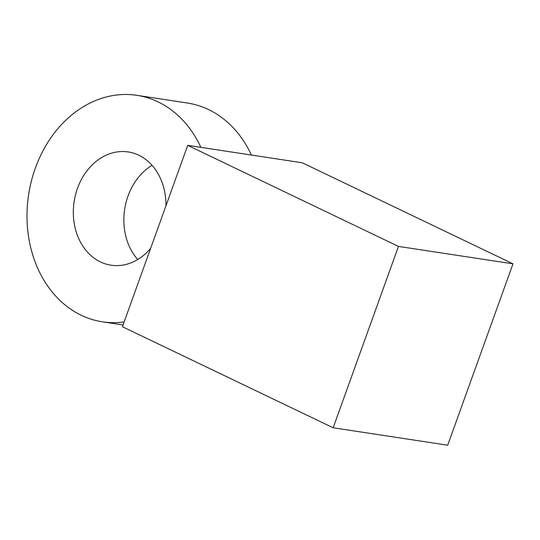 <?xml version="1.0" encoding="UTF-8"?>
<svg xmlns="http://www.w3.org/2000/svg" width="540" height="540" viewBox="0 0 540 540"><rect width="100%" height="100%" fill="white"/><g stroke="black" fill="none" stroke-linecap="round" stroke-linejoin="round"><path stroke-width="0.81" d="M398.452 246.409L333.16 427.775L447.701 445.203L513 263.831L398.452 246.409L187.711 145.355L122.418 326.727L333.16 427.775M513 263.831L302.258 162.776L187.711 145.355M251.417 155.048A114.547 92.07 -81.4 0 0 208.575 109.566A114.547 92.07 -81.4 0 0 187.394 103.012L136.856 95.324A114.547 92.07 -81.4 0 0 28.613 194.724A114.547 92.07 -81.4 0 0 102.404 321.82A114.547 92.07 -81.4 0 0 124.146 321.914M152.064 165.321A57.274 46.035 -81.4 0 0 137.734 259.51M200.887 147.359A114.547 92.07 -81.4 0 0 158.044 101.885A114.547 92.07 -81.4 0 0 136.856 95.324M165.942 205.821A57.274 46.035 -81.4 0 0 138.834 155.23A57.274 46.035 -81.4 0 0 128.243 151.949A57.274 46.035 -81.4 0 0 74.122 201.65A57.274 46.035 -81.4 0 0 111.017 265.194A57.274 46.035 -81.4 0 0 150.619 248.387M102.404 321.82L123.053 324.959"/></g></svg>
